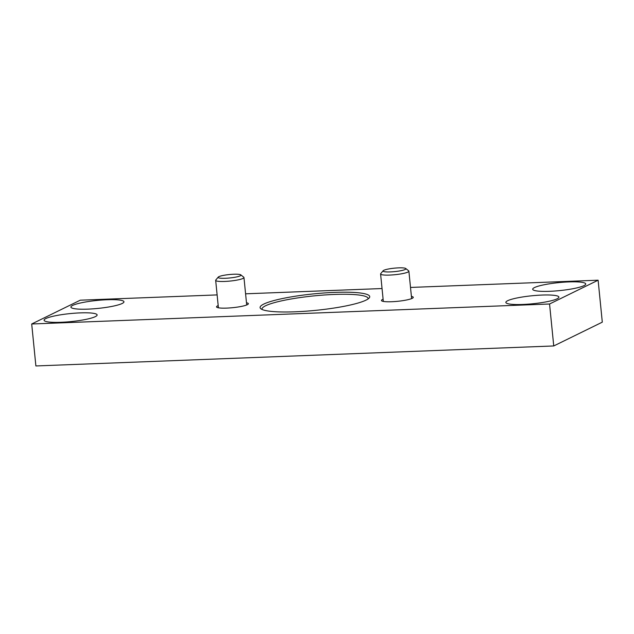 <?xml version="1.0" encoding="UTF-8"?>
<svg xmlns="http://www.w3.org/2000/svg" width="634" height="634" viewBox="0 0 634 634"><rect width="100%" height="100%" fill="white"/><g stroke="black" fill="none" stroke-linecap="round" stroke-linejoin="round"><path stroke-width="0.95" d="M217.121 294.913L80.256 300.191L31.7 323.99L549.551 303.995L553.744 345.958L602.3 322.159L598.116 280.204L410.507 287.44M549.551 303.995L598.116 280.204M382.04 288.541L245.588 293.811M31.7 323.99L35.884 365.953L553.744 345.958M295.103 311.801A55.095 8.297 -5.7 0 0 369.21 297.948A55.095 8.297 -5.7 0 0 314.084 293.843A55.095 8.297 -5.7 0 0 260.851 308.766A55.095 8.297 -5.7 0 0 295.103 311.801M246.483 302.767A15.993 2.409 174.3 0 1 248.362 303.694A15.993 2.409 174.3 0 1 232.686 307.68A15.993 2.409 174.3 0 1 216.527 306.872A15.993 2.409 174.3 0 1 218.191 305.596M411.403 296.403A15.993 2.409 174.3 0 1 413.281 297.322A15.993 2.409 174.3 0 1 397.605 301.308A15.993 2.409 174.3 0 1 381.454 300.5A15.993 2.409 174.3 0 1 383.11 299.224M87.849 309.13A26.66 4.018 -5.7 0 0 123.963 301.784A26.66 4.018 -5.7 0 0 107.019 299.739A26.66 4.018 -5.7 0 0 70.905 307.086A26.66 4.018 -5.7 0 0 87.849 309.13M549.63 291.307A26.66 4.018 -5.7 0 0 585.737 283.961A26.66 4.018 -5.7 0 0 568.801 281.908A26.66 4.018 -5.7 0 0 532.687 289.255A26.66 4.018 -5.7 0 0 549.63 291.307M61.015 322.286A26.66 4.018 -5.7 0 0 97.129 314.939A26.66 4.018 -5.7 0 0 80.185 312.887A26.66 4.018 -5.7 0 0 44.071 320.233A26.66 4.018 -5.7 0 0 61.015 322.286M522.796 304.455A26.66 4.018 -5.7 0 0 558.903 297.108A26.66 4.018 -5.7 0 0 541.967 295.064A26.66 4.018 -5.7 0 0 505.853 302.402A26.66 4.018 -5.7 0 0 522.796 304.455M262.119 309.495A53.319 8.028 174.3 0 1 262.024 309.138A53.319 8.028 174.3 0 1 334.245 294.453A53.319 8.028 174.3 0 1 368.132 298.551A53.319 8.028 174.3 0 1 368.116 298.915M383.142 270.758L380.725 273.642A14.217 2.14 -5.7 0 0 380.59 273.983A14.217 2.14 -5.7 0 0 394.95 274.704A14.217 2.14 -5.7 0 0 408.882 271.162A14.217 2.14 -5.7 0 0 408.684 270.853L405.744 268.499A11.491 1.728 -5.7 0 0 395.624 268.047A11.491 1.728 -5.7 0 0 383.808 270.306A11.491 1.728 -5.7 0 0 383.142 270.758A11.491 1.728 -5.7 0 0 394.641 271.614A11.491 1.728 -5.7 0 0 405.744 268.499M218.223 277.121L215.798 280.014A14.217 2.14 -5.7 0 0 215.671 280.355A14.217 2.14 -5.7 0 0 230.031 281.068A14.217 2.14 -5.7 0 0 243.963 277.526A14.217 2.14 -5.7 0 0 243.765 277.216L240.825 274.871A11.491 1.728 -5.7 0 0 230.697 274.419A11.491 1.728 -5.7 0 0 218.881 276.67A11.491 1.728 -5.7 0 0 218.223 277.121A11.491 1.728 -5.7 0 0 229.722 277.977A11.491 1.728 -5.7 0 0 240.825 274.871M411.624 298.598L408.882 271.162M383.332 301.419L380.59 273.983M246.705 304.97L243.963 277.526M218.405 307.791L215.671 280.355"/></g></svg>
